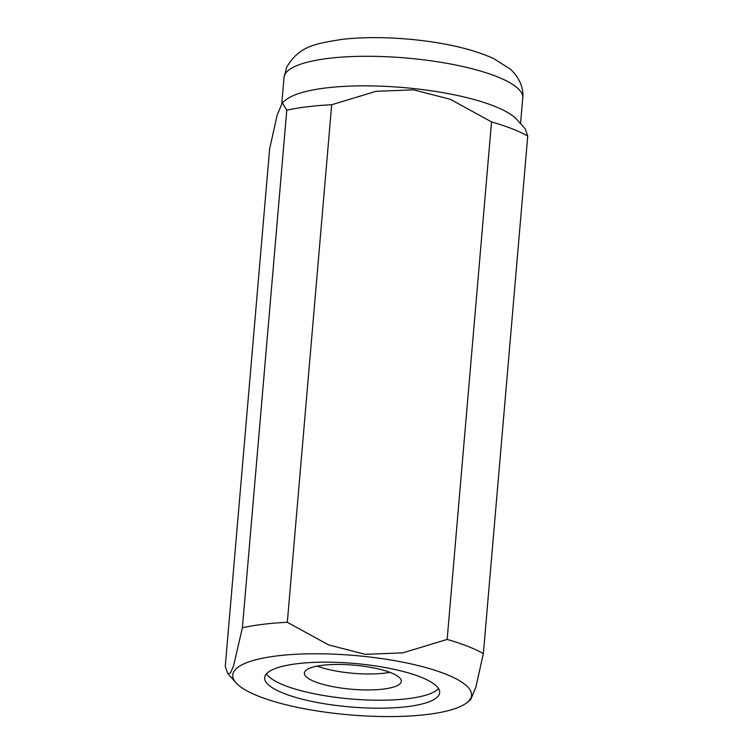 <?xml version="1.0" encoding="UTF-8"?>
<svg xmlns="http://www.w3.org/2000/svg" width="753" height="753" viewBox="0 0 753 753"><rect width="100%" height="100%" fill="white"/><g stroke="black" fill="none" stroke-linecap="round" stroke-linejoin="round"><path stroke-width="1.13" d="M361.487 664.137A87.837 21.846 -175.1 0 0 264.642 677.681A87.837 21.846 -175.1 0 0 342.822 706.229A87.837 21.846 -175.1 0 0 439.667 692.685A87.837 21.846 -175.1 0 0 361.487 664.137M266.468 673.813A87.837 21.846 -175.1 0 0 343.509 698.247A87.837 21.846 -175.1 0 0 438.528 688.571M466.869 702.69A119.802 29.791 -175.1 0 0 364.885 656.475A119.802 29.791 -175.1 0 0 236.141 682.915A119.802 29.791 -175.1 0 0 339.424 713.882A119.802 29.791 -175.1 0 0 466.869 702.69L470.672 699.697L475.821 687.338L483.37 653.585L527.74 136.048L525.199 128.782L516.859 119.52A119.802 29.791 -175.1 0 0 413.576 88.553A119.802 29.791 -175.1 0 0 286.131 99.744L282.328 102.737L286.771 110.202L242.4 627.748L233.552 665.859L230.446 673.05L227.801 673.653L225.26 666.386L269.63 148.849L277.179 115.096L282.328 102.737M483.37 653.585A145.913 36.285 -175.1 0 0 447.16 639.429L402.864 652.851L365.224 654.329L328.524 644.879L287.317 622.289L331.687 104.742L375.982 91.32L413.613 89.852L450.322 99.292L491.521 121.892L447.16 639.429M527.74 136.048A145.913 36.285 -175.1 0 0 491.521 121.892M331.687 104.742A145.913 36.285 -175.1 0 0 286.771 110.202M287.317 622.289A145.913 36.285 -175.1 0 0 242.4 627.748M390.572 672.617A48.634 12.095 -175.1 0 0 337.193 664.457A48.634 12.095 -175.1 0 0 304.381 673.05A48.634 12.095 -175.1 0 0 315.112 681.785A48.634 12.095 -175.1 0 0 368.481 689.946A48.634 12.095 -175.1 0 0 401.302 681.352A48.634 12.095 -175.1 0 0 390.572 672.617M317.211 666.113A48.634 12.095 -175.1 0 0 389.838 672.335M522.742 97.918A119.802 29.791 -175.1 0 0 416.108 58.979A119.802 29.791 -175.1 0 0 284.672 74.952A119.802 29.791 -175.1 0 0 284.013 77.455L286.611 67.384C299.534 45.189 316.928 43.58 341.918 39.382C361.638 37.151 383.512 37.038 407.542 39.071C442.726 42.149 471.387 48.625 493.544 58.489L509.988 68.89C519.937 77.54 523.956 89.56 522.742 97.918L520.539 123.614M236.141 682.915L227.801 673.653M281.801 103.265L284.013 77.455"/></g></svg>
